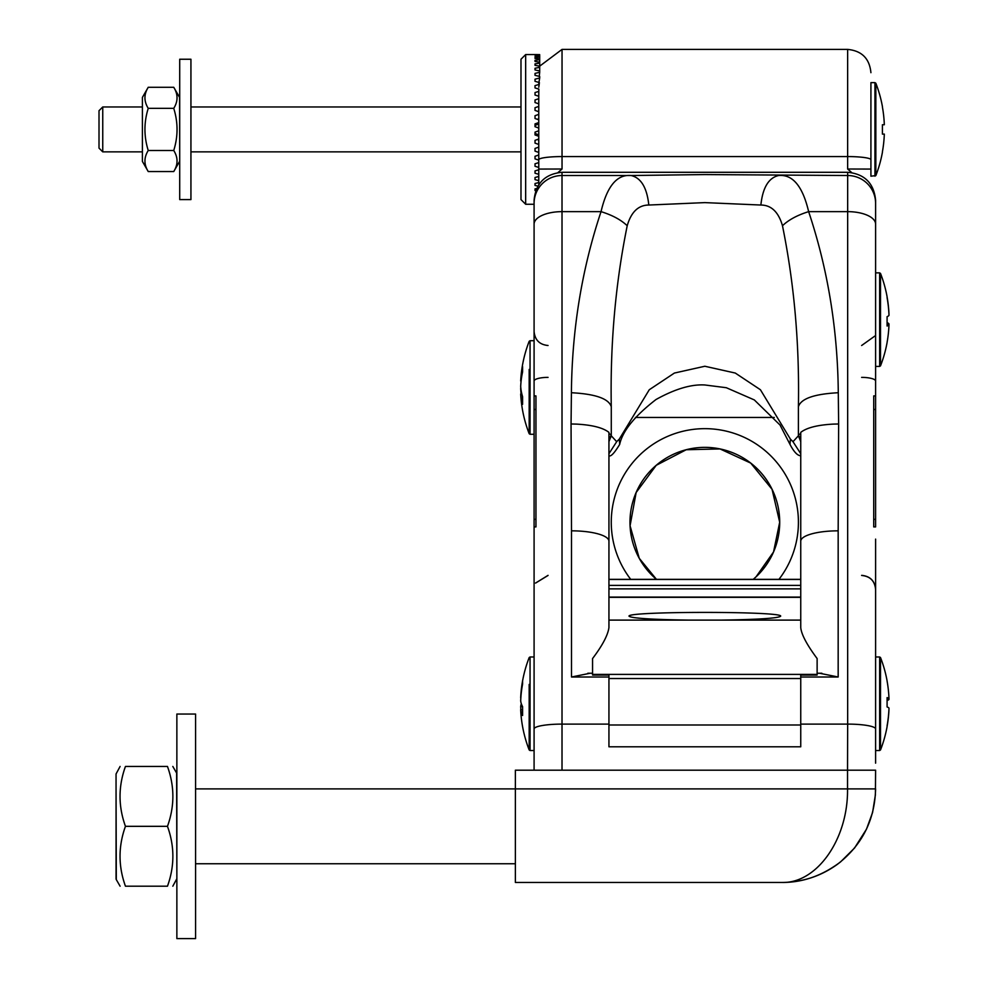 <?xml version="1.0" encoding="UTF-8"?>
<svg xmlns="http://www.w3.org/2000/svg" width="988" height="988" viewBox="0 0 988 988"><rect width="100%" height="100%" fill="white"/><g stroke="black" fill="none" stroke-linecap="round" stroke-linejoin="round"><path stroke-width="1.48" d="M562.011 770.183L515.378 770.183L515.378 788.893L847.531 788.893L847.531 770.183L562.011 770.183L562.011 172.295C545.055 173.95 535.743 183.262 534.088 200.231L534.088 203.417A27.936 27.899 0 0 1 562.011 175.518L631.11 175.518C617.043 174.172 607.015 186.213 601.037 211.642C581.87 269.057 571.99 329.424 571.41 392.73L571.052 423.988L576.337 424.099C592.121 424.951 602.976 427.705 608.941 432.374L608.941 627.615C607.867 635.222 602.408 645.535 592.565 658.551L592.565 675.051L608.941 675.051L608.941 724.105L562.011 724.105A27.936 4.854 0 0 0 534.088 728.959L534.088 203.417M875.603 763.168L875.603 728.959A27.936 4.854 180 0 0 847.667 724.105L847.531 770.183L875.603 770.183L875.405 794.846L872.589 812.457L866.476 829.204L854.583 847.988L840.677 861.795C823.473 875.331 803.923 882.222 782.039 882.457C802.478 882.272 820.979 876.195 837.54 864.216C862.116 845.111 874.8 820.003 875.603 788.893L847.531 788.893C848.26 838.911 817.039 883.507 782.039 882.457L515.378 882.457L515.378 788.893L195.575 788.893M172.814 766.441L176.617 773.024A1.877 1.877 0 0 1 176.864 773.962A1.877 1.877 0 0 0 176.617 773.024L176.864 878.69L172.814 886.199M167.466 886.199C174.666 886.199 174.666 886.199 167.466 886.199C174.666 886.199 174.666 886.199 167.466 886.199C174.666 866.241 174.666 846.284 167.466 826.326C174.666 806.356 174.666 786.399 167.466 766.441C174.666 766.441 174.666 766.441 167.466 766.441C174.666 766.441 174.666 766.441 167.466 766.441C174.666 766.441 174.666 766.441 167.466 766.441C174.666 766.441 174.666 766.441 167.466 766.441L125.451 766.441C118.239 766.441 118.239 766.441 125.451 766.441C118.239 766.441 118.239 766.441 125.451 766.441C118.239 786.399 118.239 806.356 125.451 826.326C118.239 846.284 118.239 866.241 125.451 886.199C118.239 886.199 118.239 886.199 125.451 886.199C118.239 886.199 118.239 886.199 125.451 886.199C118.239 886.199 118.239 886.199 125.451 886.199C118.239 886.199 118.239 886.199 125.451 886.199L167.466 886.199C174.666 886.199 174.666 886.199 167.466 886.199C174.666 886.199 174.666 886.199 167.466 886.199M116.053 864.525L116.053 878.69A1.877 1.877 0 0 0 116.3 879.616L116.053 788.115M120.104 766.441L116.053 773.962L116.053 878.69A1.877 1.877 0 0 0 116.3 879.616L120.104 886.199M125.451 766.441C118.239 766.441 118.239 766.441 125.451 766.441C118.239 766.441 118.239 766.441 125.451 766.441M167.466 826.326L125.451 826.326M176.864 938.6L176.864 714.04L195.575 714.04L195.575 938.6L176.864 938.6M538.769 134.936L538.769 136.295L535.027 134.936L535.027 132.133L535.027 133.392L538.769 134.936L538.769 130.774L535.027 132.133M535.027 140.345L538.769 138.999L538.769 144.458L535.027 143.124L535.027 140.345M537.608 139.419L538.769 140.395M538.769 123.895L538.769 128.057L535.027 126.699L535.027 123.895L538.769 122.537L538.769 123.895L535.027 125.439L535.027 126.699M535.027 148.435L538.769 147.113L538.769 152.436L535.027 151.127L535.027 148.435L535.027 151.127M537.608 119.412L538.769 118.437L538.769 119.832L535.027 118.486L535.027 115.707L538.769 114.373M535.027 156.277L538.769 155.005L538.769 160.13L535.027 158.883L535.027 156.277L535.027 158.883M535.027 107.704L538.769 106.395L538.769 111.718L535.027 110.397L535.027 107.704L535.027 110.397M535.027 163.798L538.769 162.588L538.769 167.454L535.027 166.268L535.027 163.798L535.027 166.268M535.027 99.949L538.769 98.701L538.769 103.826L535.027 102.554L535.027 99.949L535.027 102.554M535.027 170.912L538.769 169.763L538.769 174.308L535.027 173.209L535.027 170.912L535.027 173.209M535.027 92.563L538.806 91.365L538.769 96.244L535.027 95.033L535.027 92.563L535.027 95.033M535.027 177.507L538.769 176.457L538.769 180.631L535.027 179.631L535.027 177.507L535.027 179.631M538.806 91.365L538.88 89.105L535.027 87.92L535.027 85.623L535.027 87.92M537.904 186.114L535.027 185.423L535.027 183.521L538.769 182.57L538.769 184.756L538.769 170.331L538.769 184.756M535.027 85.623L539.189 84.4L539.362 82.547L535.027 81.325L535.027 79.201L535.027 81.325M535.755 190.709L535.027 188.893L536.657 188.523M535.027 79.201L539.695 77.953L539.695 76.496L535.027 75.31L535.027 73.408L535.027 75.31M535.027 68.283L539.695 67.32L539.695 70.988L535.027 69.938L535.027 68.283L535.027 69.938M535.027 63.899L539.695 63.096L539.695 66.196L535.027 65.307L535.027 63.899L535.027 65.307M535.027 60.317L539.695 59.675L539.695 62.17L535.027 61.441L535.027 60.317L535.027 61.441M535.027 57.563L539.695 57.106L539.695 58.959L535.027 58.403L535.027 57.563L535.027 58.403M539.695 56.612L535.027 56.23L539.695 55.414L539.695 57.106M535.027 54.711L539.695 54.624L535.027 54.945M539.695 54.624L535.027 54.562M539.189 84.4L538.769 87.24M539.695 77.953L538.769 83.276M535.027 73.408L539.695 72.285L539.238 76.372M535.027 190.548L535.027 188.893M535.027 185.423L535.027 183.521M539.695 70.988L539.695 72.285M539.695 66.196L539.695 67.32M539.695 62.17L539.695 63.096M539.695 58.959L539.695 59.675M520.985 59.243L520.985 199.588L525.665 204.269L525.665 54.562L520.985 59.243M536.83 54.562L525.665 54.562M538.769 167.454L538.769 169.763M538.769 160.13L538.769 162.588M179.705 199.588L179.705 59.243L190.931 59.243L190.931 199.588L179.705 199.588M179.581 161.439L173.74 171.554C178.136 164.527 178.136 157.512 173.74 150.485C178.136 136.443 178.136 122.389 173.74 108.347C178.136 101.319 178.136 94.305 173.74 87.277L179.581 97.392L179.705 160.982M142.408 97.392L142.408 161.439L142.408 97.392L148.237 87.277C143.853 94.305 143.853 101.319 148.237 108.347C143.853 122.389 143.853 136.443 148.237 150.485C143.853 157.512 143.853 164.527 148.237 171.554L173.74 171.554M173.74 150.485L148.237 150.485M148.237 108.347L173.74 108.347M173.74 87.277L148.237 87.277M142.284 106.963L102.752 106.963L102.752 151.868L142.284 151.868M102.752 151.868L99.01 148.126L99.01 110.705L102.752 106.963M539.695 66.147L562.036 49.4L562.036 156.573A23.28 3.162 180 0 0 538.769 159.735L538.769 92.069M875.603 693.453L875.603 734.677M888.99 708.112A127.477 8.361 180 0 0 887.088 706.951L887.088 697.614A127.477 8.361 0 0 1 888.99 698.775A127.477 127.193 -0 0 0 887.088 681.053L887.088 680.831A127.563 127.563 0 0 0 880.518 657.563L880.518 749.941A127.563 127.563 0 0 0 887.088 726.674L887.088 725.834A127.477 127.193 -0 0 0 888.99 708.112M887.088 726.452A127.477 127.193 -0 0 0 888.99 708.729L888.965 708.729M887.088 698.775L888.99 698.775M887.088 699.393L888.99 699.393A127.477 8.361 0 0 1 887.088 700.554M888.99 699.393A127.477 127.193 -0 0 0 888.965 698.775M884.322 124.735A127.477 127.477 0 0 0 882.408 106.976L882.408 106.494A127.563 127.563 0 0 0 875.837 83.227L875.837 175.605A127.563 127.563 0 0 0 882.408 152.337L882.408 151.856A127.477 127.477 0 0 0 884.322 134.096L882.408 134.096L882.408 124.735L884.322 124.735M874.96 176.197L874.96 82.634L870.922 82.634L870.922 176.197L875.837 175.605M870.922 82.634L870.922 170.331M887.088 324.669L888.99 324.669A127.477 9.67 180 0 1 887.088 326.015L887.088 316.679A127.477 9.67 0 0 0 888.99 315.333A127.477 127.106 180 0 0 887.088 297.623L887.088 296.721A127.563 127.563 0 0 0 880.518 273.454L880.518 300.216M880.518 339.069L880.518 365.832A127.563 127.563 0 0 0 887.088 342.564L887.088 342.379A127.477 127.106 180 0 0 888.99 324.669M887.088 323.953L888.99 323.953A127.477 127.106 0 0 1 888.965 324.669M887.088 322.607A127.477 9.67 180 0 1 888.99 323.953M888.965 314.629L888.99 314.629A127.477 127.106 0 0 0 887.088 296.919M880.518 365.832L880.518 273.454L879.641 272.861L879.641 366.425L880.518 365.832M879.641 272.861L875.603 272.861L875.603 203.417A27.936 27.899 180 0 0 847.667 175.518L704.839 174.567L631.11 175.518C641.064 177.852 646.967 187.683 648.807 205.035L704.839 202.614L760.871 205.035C762.711 187.683 768.615 177.852 778.569 175.518C792.648 174.172 802.676 186.213 808.641 211.642C827.821 269.057 837.688 329.424 838.281 392.73L838.639 423.988L833.341 424.099C817.57 424.951 806.702 427.705 800.749 432.374L800.749 541.202A37.421 10.362 0 0 1 828.66 531.174A37.421 10.362 0 0 1 838.17 530.84L838.639 423.988M548.056 345.504C539.572 344.676 534.916 340.02 534.088 331.548L534.088 203.627M534.088 728.959L534.088 770.183L534.088 750.534L530.05 750.534L530.05 656.971L534.088 656.971L534.088 552.107M534.088 656.971L534.088 750.534M534.088 541.202L534.088 554.28M534.088 395.916L535.953 395.916L534.088 395.916L534.088 359.101M534.088 583.056L534.088 539.115M870.922 169.072L847.642 169.01L847.642 156.573L562.036 156.573L562.036 169.01L557.961 172.591M847.642 169.01L851.718 172.591M520.849 697.8L520.688 697.8A127.477 120.511 0 0 1 521.331 689.365A127.477 120.511 0 0 1 522.59 681.004L522.59 684.067A127.477 120.511 180 0 0 520.688 700.85A127.477 41.558 0 0 0 522.59 706.642L520.688 706.642A127.477 41.558 180 0 1 521.331 703.752M520.849 709.693A127.477 120.511 0 0 1 520.688 706.642M522.59 709.693L520.688 709.693A127.477 120.511 180 0 0 521.331 718.128A127.563 127.563 0 0 0 529.173 749.929L529.173 723.105M522.59 706.642L522.59 715.485A127.477 41.558 180 0 1 520.688 709.693M529.173 684.4L529.173 749.941L530.05 750.534M538.769 159.735L538.769 170.331M521.108 380.973L520.688 380.973A127.477 103.814 0 0 1 520.775 379.429A127.477 103.814 0 0 1 522.59 366.511L522.59 371.933A127.477 103.814 180 0 0 520.688 386.407A127.477 73.964 0 0 0 522.59 396.707L522.59 404.327A127.477 73.964 180 0 1 520.688 394.027A127.477 103.814 180 0 0 520.775 395.571A127.563 127.563 0 0 0 529.173 433.683L529.173 405.562M521.849 394.027L520.688 394.027M520.886 388.593L520.688 388.593A127.477 73.964 180 0 1 520.775 387.494M521.108 394.027A127.477 103.814 0 0 1 520.688 388.593M529.173 369.426L529.173 433.683L530.05 434.275L530.05 340.712L534.088 340.712M720.882 620.106L688.797 620.106C651.623 619.55 631.715 618.253 629.06 616.228C625.392 611.127 784.287 611.127 780.631 616.228C777.976 618.253 758.055 619.55 720.882 620.106L800.749 620.106M800.749 541.202L800.749 627.615C801.416 634.457 806.875 644.769 817.125 658.551L817.125 675.051L800.749 675.051L800.749 724.105L847.667 724.105L847.667 172.295L562.011 172.295M635.408 417.455L774.283 417.455M838.17 530.84L838.17 677.002L820.04 673.347M800.749 724.105L800.749 746.792L608.941 746.792L608.941 724.105M861.635 377.379A13.968 3.68 0 0 1 875.603 381.059L875.603 526.913L873.725 526.913L873.725 395.916L875.603 395.916L873.725 395.916M875.603 681.794L875.603 687.043M875.603 540.078L875.603 554.28M847.667 172.295C864.636 173.95 873.948 183.262 875.603 200.231L875.603 224.14A27.936 12.498 180 0 0 847.667 211.642L808.641 211.642C797.328 215.149 788.609 219.855 782.484 225.746C778.495 211.988 771.295 205.084 760.871 205.035M875.603 395.916L875.603 224.14M875.603 728.959L875.603 539.115M790.363 439.055L790.005 444.402L780.038 425.038L754.301 399.918L726.316 387.716L704.839 384.974C691.192 384.147 674.915 389 656.02 399.51C634.691 416.01 622.576 430.99 619.661 444.439L619.328 439.055L649.277 389.741L674.396 373.056L704.839 366.252L735.294 373.056L760.414 389.741L790.363 439.055L792.994 441.685L798.403 435.807L798.403 434.806L800.749 433.621M790.005 444.402L790.017 444.439C793.944 451.936 797.526 455.715 800.749 455.727M792.994 441.685L800.749 453.702M798.403 435.807L800.762 441.636M798.403 434.806L798.403 406.71L798.403 434.806L800.749 439.746M782.484 225.746C794.241 283.803 799.551 344.12 798.403 406.71C800.947 398.658 814.236 393.99 838.281 392.73M608.941 677.002L571.509 677.002L589.638 673.347M619.328 439.055L616.685 441.685L611.276 435.807L611.276 434.806L608.941 433.621M571.052 423.988L571.509 530.84A37.421 10.362 180 0 1 581.03 531.174A37.421 10.362 180 0 1 608.941 541.202M535.953 395.916L535.953 526.913L534.088 526.913M616.685 441.685L608.941 453.702M611.276 435.807L608.929 441.636M611.276 434.806L611.276 406.71L611.276 434.806L608.941 439.746M648.807 205.035C638.384 205.084 631.184 211.988 627.207 225.746C615.438 283.803 610.127 344.12 611.276 406.71C608.744 398.658 595.455 393.99 571.41 392.73M627.207 225.746C621.082 219.855 612.35 215.149 601.037 211.642L562.011 211.642A27.936 12.498 0 0 0 534.088 224.14M779.705 522.232A74.853 74.853 0 0 1 753.239 579.351L756.079 576.794L773.542 551.959L779.693 522.232L772.06 489.307L750.719 463.088L720.017 448.935L686.228 449.738L656.23 465.311L636.149 492.506L630.072 525.764L639.248 558.294L656.452 579.351A74.853 74.853 0 0 1 673.371 454.307A74.853 74.853 0 0 1 779.705 522.232M630.727 579.351A93.564 93.564 0 0 1 674.681 433.658A93.564 93.564 0 0 1 778.952 579.351M880.518 657.563L879.641 656.971L879.641 750.534L880.518 749.941M608.941 579.474L800.749 579.474M688.797 620.106L608.941 620.106M817.125 674.396L592.565 674.396M608.941 588.873L800.749 588.873M608.941 585.402L800.749 585.402M608.941 597.32L800.749 597.32M608.941 724.994L800.749 724.994M800.749 678.521L608.941 678.521M562.036 169.01L538.769 169.072M870.922 159.735A23.28 3.162 180 0 0 847.642 156.573L847.642 49.4C861.783 50.783 869.539 58.539 870.922 72.68M838.17 677.002L800.749 677.002M875.603 519.355L873.725 519.355M875.603 409.477L873.725 409.477M571.509 677.002L571.509 530.84M534.088 519.355L535.953 519.355M534.088 409.477L535.953 409.477M548.056 377.379A13.968 3.68 180 0 0 534.088 381.059M515.378 863.747L195.575 863.747M837.54 864.204L828.426 870.107M782.731 882.457L782.039 882.457C802.849 882.568 822.399 875.677 840.677 861.795M854.571 847.976L866.464 829.204M525.665 204.269L534.088 204.269M142.408 161.439L148.237 171.554M520.985 106.963L190.931 106.963M520.985 151.868L190.931 151.868M879.641 656.971L875.603 656.971M879.641 750.534L875.603 750.534M879.641 366.425L875.603 366.425M530.05 656.971L529.173 657.563A127.563 127.563 0 0 0 521.331 689.365M530.05 340.712L529.173 341.317A127.563 127.563 0 0 0 520.775 379.429M530.05 434.275L534.088 434.275M608.941 579.351L800.749 579.351M608.941 597.098L800.749 597.098M562.036 49.4L847.642 49.4M874.96 82.634L875.837 83.227M821.855 673.248L817.125 673.248M861.635 575.349C870.119 576.177 874.775 580.833 875.603 589.305M861.635 575.387C870.119 576.214 874.775 580.87 875.603 589.354M861.635 575.448C870.119 576.276 874.775 580.932 875.603 589.416M861.635 345.504L874.849 336.056M592.565 673.248L587.823 673.248M548.056 575.349L535.57 583.056L548.056 575.387M548.056 575.448L535.62 583.056M608.941 455.727C610.794 456.913 614.375 453.134 619.686 444.402"/></g></svg>
